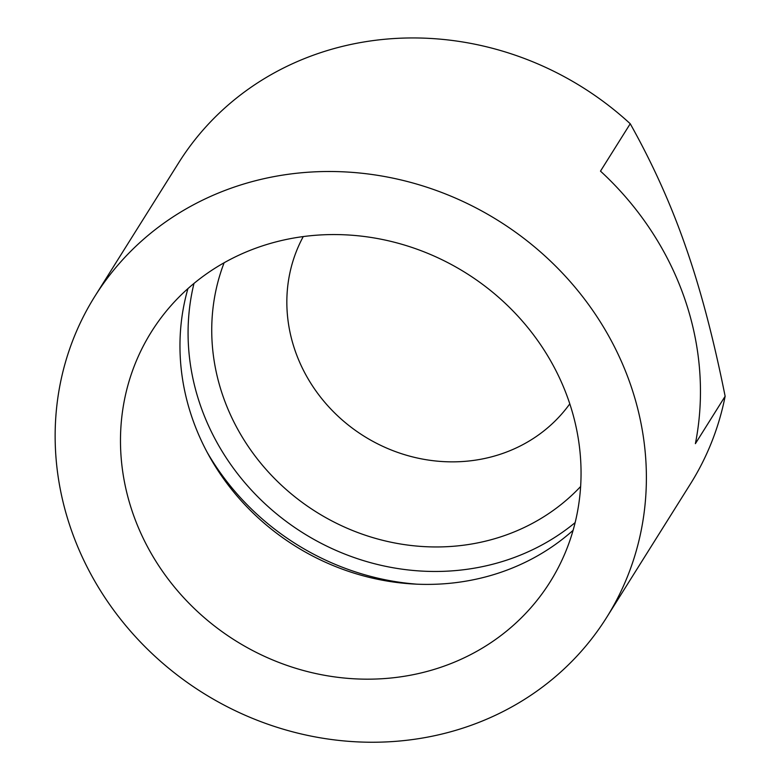 <?xml version="1.0" encoding="UTF-8"?>
<svg xmlns="http://www.w3.org/2000/svg" width="781" height="781" viewBox="0 0 781 781"><rect width="100%" height="100%" fill="white"/><g stroke="black" fill="none" stroke-linecap="round" stroke-linejoin="round"><path stroke-width="1.17" d="M224.118 262.767A213.867 197.173 -147.9 0 0 271.954 475.844A213.867 197.173 -147.9 0 0 489.043 540.276A213.867 197.173 -147.9 0 0 580.634 486.504M575.138 522.616A235.325 216.962 32.1 0 1 303.028 532.935A235.325 216.962 32.1 0 1 193.991 283.415M187.928 288.619A235.325 216.962 -147.9 0 0 252.985 512.961A235.325 216.962 -147.9 0 0 485.108 577.042A235.325 216.962 -147.9 0 0 573.088 530.338M275.908 241.915A235.325 216.962 32.1 0 1 528.571 328.508A235.325 216.962 32.1 0 1 550.088 581.962A235.325 216.962 32.1 0 1 235.432 640.645A235.325 216.962 32.1 0 1 151.446 331.779A235.325 216.962 32.1 0 1 275.908 241.915M695.393 443.657A302.091 278.514 -147.9 0 0 600.491 171.137L630.238 123.749C652.643 163.698 671.162 204.807 685.796 247.079C700.547 289.175 713.658 338.905 725.139 396.27L695.393 443.657M94.891 296.282A302.091 278.514 32.1 0 1 498.815 220.964A302.091 278.514 32.1 0 1 606.642 617.449A302.091 278.514 32.1 0 1 446.859 732.803A302.091 278.514 32.1 0 1 122.519 621.647A302.091 278.514 32.1 0 1 94.891 296.282L178.712 162.731A302.091 278.514 32.1 0 1 630.238 123.749M725.139 396.27A302.091 278.514 32.1 0 1 690.463 483.898L606.642 617.449M569.798 403.845A157.616 145.315 32.1 0 1 491.21 456.934A157.616 145.315 32.1 0 1 324.925 402.479A157.616 145.315 32.1 0 1 303.262 236.575M417.113 584.188A249.549 230.083 32.1 0 1 207.268 452.492"/></g></svg>
